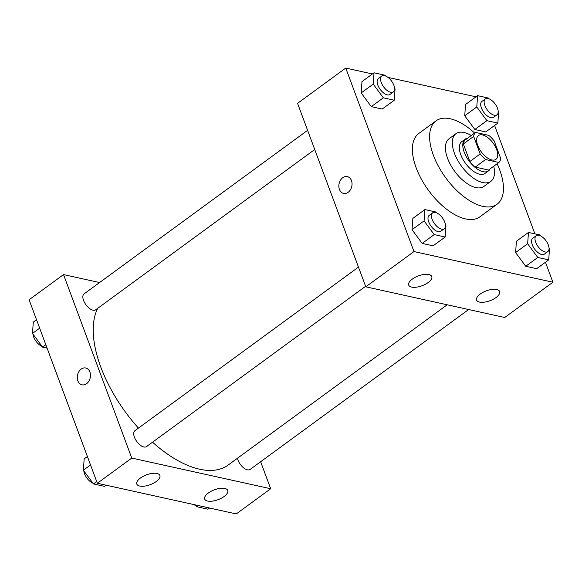 <?xml version="1.0" encoding="UTF-8"?>
<svg xmlns="http://www.w3.org/2000/svg" width="582" height="582" viewBox="0 0 582 582"><rect width="100%" height="100%" fill="white"/><g stroke="black" fill="none" stroke-linecap="round" stroke-linejoin="round"><path stroke-width="0.87" d="M496.65 149.538A14.761 7.37 -126.2 0 1 495.9 159.359A14.761 7.37 -126.2 0 1 481.234 151.8A14.761 7.37 -126.2 0 1 478.462 135.533A14.761 7.37 -126.2 0 1 496.65 149.538M488.785 135.359L475.494 132.427A19.053 9.508 -126.2 0 0 473.653 136.406L480.186 153.961A19.053 9.508 -126.2 0 0 485.577 159.533L498.869 162.465A19.053 9.508 -126.2 0 0 500.709 158.493L494.176 140.939A19.053 9.508 -126.2 0 0 488.785 135.359M485.577 159.533L475.254 167.092L488.545 170.024L498.869 162.465M475.254 167.092A19.053 9.508 -126.2 0 1 469.863 161.512L480.186 153.961M475.494 132.427L465.171 139.986A19.053 9.508 -126.2 0 0 463.33 143.958L469.863 161.512M467.666 138.16A19.686 9.821 53.8 0 0 465.229 139.12A19.686 9.821 53.8 0 0 466.226 156.558A19.686 9.821 53.8 0 0 483.06 171.683A19.686 9.821 53.8 0 0 488.48 170.89A19.686 9.821 53.8 0 0 490.131 168.86M488.48 170.89L485.039 173.407A19.686 9.821 -126.2 0 1 479.619 174.2A19.686 9.821 -126.2 0 1 462.785 159.082A19.686 9.821 -126.2 0 1 461.788 141.637L465.229 139.12M463.33 143.958L473.653 136.406M471.274 135.511A29.529 14.732 53.8 0 0 455.975 133.693A29.529 14.732 53.8 0 0 457.474 159.861A29.529 14.732 53.8 0 0 482.718 182.544A29.529 14.732 53.8 0 0 490.852 181.351A29.529 14.732 53.8 0 0 493.74 166.219M455.975 133.693L449.093 138.727A29.529 14.732 53.8 0 0 450.584 164.895A29.529 14.732 53.8 0 0 475.836 187.579A29.529 14.732 53.8 0 0 483.969 186.386L490.852 181.351M474.643 133.052A51.674 25.783 53.8 0 0 436.02 120.86A51.674 25.783 53.8 0 0 438.632 166.648A51.674 25.783 53.8 0 0 482.813 206.348A51.674 25.783 53.8 0 0 497.043 204.26A51.674 25.783 53.8 0 0 497.115 163.753M497.043 204.26L479.837 216.853A51.674 25.783 -126.2 0 1 465.607 218.941A51.674 25.783 -126.2 0 1 421.419 179.241A51.674 25.783 -126.2 0 1 418.807 133.445L436.02 120.86M372.436 73.965L345.744 68.072L413.984 251.562L552.9 282.226L545.465 262.242M534.916 233.862L494.598 125.457M475.996 96.823L387.968 77.391M539.965 235.63L539.398 234.852L528.463 232.436L516.416 241.254L515.601 252.559L525.721 266.272L536.655 268.688L548.702 259.878L549.517 248.572L549.03 247.91M436.413 212.765L435.838 211.993L424.904 209.578L412.856 218.395L412.041 229.694L422.161 243.414L433.103 245.83L445.143 237.012L445.965 225.714L445.47 225.045M385.539 75.987L384.971 75.209L374.037 72.794L361.989 81.611L361.175 92.916L371.294 106.63L382.228 109.045L394.276 100.235L395.091 88.93L394.603 88.26M489.098 98.845L488.531 98.074L477.589 95.659L465.542 104.469L464.727 115.774L474.847 129.495L485.788 131.91L497.836 123.093L498.65 111.788L498.156 111.126M347.301 176.593A8.614 6.489 -77.6 0 0 342.733 177.706A8.614 6.489 102.4 0 1 347.301 176.593A8.614 6.489 102.4 0 1 351.783 186.4A8.614 6.489 102.4 0 1 343.591 193.413A8.614 6.489 102.4 0 1 338.855 186.604A8.614 6.489 102.4 0 1 342.733 177.706A8.614 6.489 -77.6 0 0 338.855 186.604A8.614 6.489 -77.6 0 0 343.591 193.413M413.984 251.562L365.802 286.817L297.562 103.334L345.744 68.072M365.802 286.817L504.718 317.488L552.9 282.226M411.641 287.108A12.302 5.26 -20.4 0 1 408.717 285.1A12.302 5.26 -20.4 0 1 418.414 275.883A12.302 5.26 -20.4 0 1 431.779 276.523A12.302 5.26 -20.4 0 1 425.326 284.292A12.302 5.26 -20.4 0 1 411.641 287.108M479.524 302.087A12.302 5.26 -20.4 0 1 476.593 300.086A12.302 5.26 -20.4 0 1 486.29 290.869A12.302 5.26 -20.4 0 1 499.654 291.509A12.302 5.26 -20.4 0 1 493.201 299.279A12.302 5.26 -20.4 0 1 479.524 302.087M447.172 304.786L228.122 465.069A103.349 51.572 -126.2 0 1 152.535 442.196M138.458 428.112A103.349 51.572 -126.2 0 1 97.703 308.315M365.605 286.293L146.562 446.569A9.843 4.911 -126.2 0 1 136.792 441.527A9.843 4.911 -126.2 0 1 134.937 430.68L358.468 267.116M468.648 309.522L250.122 469.427A9.843 4.911 -126.2 0 1 243.014 467.331A9.843 4.911 -126.2 0 1 237.456 458.238M314.731 149.509L95.695 309.784A9.843 4.911 -126.2 0 1 85.918 304.742A9.843 4.911 -126.2 0 1 84.07 293.903L307.602 130.332M270.674 488.742L131.758 458.078L97.34 483.264L236.256 513.928L270.674 488.742L260.634 461.737M99.58 282.546L63.518 274.588L131.758 458.078M140.451 478.026A12.302 5.26 -20.4 0 1 152.186 473.399A12.302 5.26 -20.4 0 1 159.875 475.479A12.302 5.26 -20.4 0 1 153.422 483.249A12.302 5.26 -20.4 0 1 139.738 486.065A12.302 5.26 -20.4 0 1 136.814 484.057A12.302 5.26 -20.4 0 1 140.451 478.026M224.121 496.497A12.302 5.26 -20.4 0 1 207.621 501.051A12.302 5.26 -20.4 0 1 204.697 499.043A12.302 5.26 -20.4 0 1 214.394 489.826A12.302 5.26 -20.4 0 1 227.758 490.466A12.302 5.26 -20.4 0 1 224.121 496.497M63.518 274.588L29.1 299.774L97.34 483.264M89.89 372A8.614 6.489 102.4 0 1 88.857 381.195A8.614 6.489 102.4 0 1 82.011 384.818A8.614 6.489 102.4 0 1 77.53 375.004A8.614 6.489 102.4 0 1 85.729 367.999A8.614 6.489 102.4 0 1 89.89 372M85.729 367.999A8.614 6.489 -77.6 0 0 77.53 375.004A8.614 6.489 -77.6 0 0 82.018 384.818M36.535 319.758L33.298 322.122L32.483 333.428L42.602 347.148L47.084 348.138M32.483 333.428L39.663 328.175M42.602 347.148L45.84 344.777M42.035 346.37A9.843 4.911 -126.2 0 1 32.97 334.09M195.69 504.972L197.029 506.791L207.963 509.206L209.564 508.035M197.029 506.791L198.629 505.62M196.461 506.013A9.843 4.911 -126.2 0 1 194.032 504.609M87.402 456.543L84.164 458.907L83.35 470.212L93.469 483.926L104.411 486.341L106.004 485.177M83.35 470.212L90.53 464.96M93.469 483.926L96.707 481.561M92.902 483.155A9.843 4.911 -126.2 0 1 83.844 470.874M477.589 95.659L476.774 106.957L486.894 120.678L497.836 123.093M496.963 114.8L493.521 117.317A9.843 4.911 -126.2 0 1 483.751 112.275A9.843 4.911 -126.2 0 1 481.903 101.435L485.344 98.911A9.843 4.911 -126.2 0 1 497.472 108.252A9.843 4.911 -126.2 0 1 496.963 114.8A9.843 4.911 -126.2 0 1 487.192 109.758A9.843 4.911 -126.2 0 1 485.344 98.911M465.542 104.469L464.727 115.774L476.774 106.957M464.727 115.774L474.847 129.495L486.894 120.678M474.847 129.495L485.788 131.91M374.037 72.794L373.222 84.099L383.342 97.82L394.276 100.235M393.41 91.941L389.969 94.459A9.843 4.911 -126.2 0 1 380.192 89.417A9.843 4.911 -126.2 0 1 378.344 78.57L381.785 76.053A9.843 4.911 -126.2 0 1 393.912 85.387A9.843 4.911 -126.2 0 1 393.41 91.941A9.843 4.911 -126.2 0 1 383.633 86.893A9.843 4.911 -126.2 0 1 381.785 76.053M361.989 81.611L361.175 92.916L373.222 84.099M361.175 92.916L371.294 106.63L383.342 97.82M371.294 106.63L382.228 109.045M528.463 232.436L527.641 243.742L537.768 257.462L548.702 259.878M547.837 251.584L544.396 254.101A9.843 4.911 -126.2 0 1 534.618 249.06A9.843 4.911 -126.2 0 1 532.77 238.213L536.211 235.695A9.843 4.911 -126.2 0 1 548.339 245.037A9.843 4.911 -126.2 0 1 547.837 251.584A9.843 4.911 -126.2 0 1 538.059 246.542A9.843 4.911 -126.2 0 1 536.211 235.695M516.416 241.254L515.601 252.559L527.641 243.742M515.601 252.559L525.721 266.272L537.768 257.462M525.721 266.272L536.655 268.688M424.904 209.578L424.089 220.884L434.208 234.597L445.143 237.012M444.277 228.719L440.836 231.243A9.843 4.911 -126.2 0 1 431.058 226.194A9.843 4.911 -126.2 0 1 429.21 215.355L432.652 212.837A9.843 4.911 -126.2 0 1 444.779 222.171A9.843 4.911 -126.2 0 1 444.277 228.719A9.843 4.911 -126.2 0 1 434.499 223.677A9.843 4.911 -126.2 0 1 432.652 212.837M412.856 218.395L412.041 229.694L424.089 220.884M412.041 229.694L422.161 243.414L434.208 234.597M422.161 243.414L433.103 245.83"/></g></svg>
